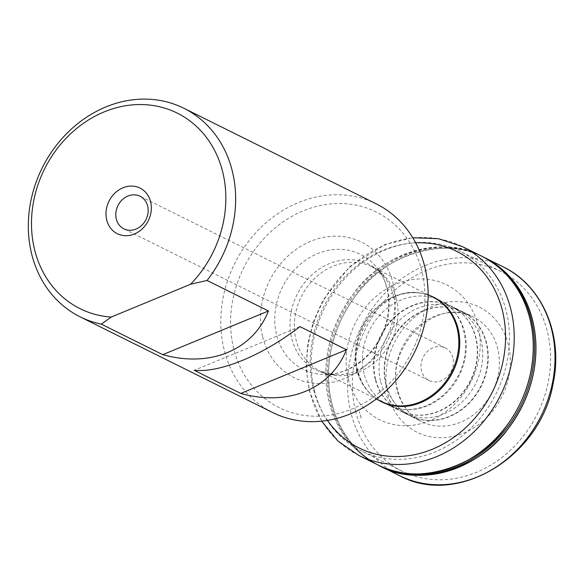<?xml version="1.0" encoding="UTF-8"?>
<svg xmlns="http://www.w3.org/2000/svg" width="584" height="584" viewBox="0 0 584 584"><rect width="100%" height="100%" fill="white"/><g stroke="black" fill="none" stroke-linecap="round" stroke-linejoin="round"><path stroke-width="0.44" stroke-dasharray="2.92 2.19" d="M429.999 295.613A58.436 50.297 -63.6 0 0 420.137 293.095A58.436 50.297 -63.6 0 0 413.611 292.679A58.436 50.297 -63.6 0 0 357.43 370.402A58.436 50.297 -63.6 0 0 365.927 388.63A58.436 50.297 -63.6 0 0 370.198 393.579A58.436 50.297 -63.6 0 0 378.162 399.923M314.382 390.521A111.383 95.871 116.4 0 1 350.239 273.013A111.383 95.871 116.4 0 1 459.878 251.12A111.383 95.871 116.4 0 1 496.166 393.528A111.383 95.871 116.4 0 1 360.744 450.607A111.383 95.871 116.4 0 1 314.382 390.521M387.937 394.543A69.89 60.152 -63.6 0 0 491.808 412.085A69.89 60.152 -63.6 0 0 464.645 302.344A69.89 60.152 -63.6 0 0 387.937 394.543M355.532 410.975A111.383 95.871 116.4 0 1 391.389 293.46A111.383 95.871 116.4 0 1 501.036 271.567A111.383 95.871 116.4 0 1 537.316 413.983A111.383 95.871 116.4 0 1 401.894 471.062A111.383 95.871 116.4 0 1 355.532 410.975M233.724 348.728A109.201 93.995 116.4 0 1 353.59 204.677A109.201 93.995 116.4 0 1 396.025 376.147A109.201 93.995 116.4 0 1 233.724 348.728M376.3 203.896A116.479 100.258 -63.6 0 0 261.639 226.789A116.479 100.258 -63.6 0 0 224.139 349.67A116.479 100.258 -63.6 0 0 272.626 412.508M452.87 357.744A18.199 15.666 -63.6 0 0 445.293 347.925A18.199 15.666 -63.6 0 0 427.379 351.502A18.199 15.666 -63.6 0 0 421.517 370.701A18.199 15.666 -63.6 0 0 429.094 380.52A18.199 15.666 -63.6 0 0 447.008 376.943A18.199 15.666 -63.6 0 0 452.87 357.744M299.928 326.617L194.231 370.314M481.391 256.033A116.552 100.324 -63.6 0 0 478.544 254.682A116.552 100.324 -63.6 0 0 365.38 280.218A116.552 100.324 -63.6 0 0 329.157 401.916A116.552 100.324 -63.6 0 0 374.862 463.331A116.552 100.324 -63.6 0 0 377.651 464.784M375.198 379.125A58.298 50.18 116.4 0 1 394.054 317.543A58.298 50.18 116.4 0 1 451.534 306.25A58.298 50.18 116.4 0 1 460.608 312.36A58.298 50.18 116.4 0 1 470.346 380.702A58.298 50.18 116.4 0 1 409.99 414.209A58.298 50.18 116.4 0 1 399.646 410.661A58.298 50.18 116.4 0 1 375.213 379.155A58.298 50.18 116.4 0 1 375.198 379.125M380.702 381.834A58.269 50.158 -63.6 0 0 404.8 413.195A58.269 50.158 -63.6 0 0 405.114 413.348A58.269 50.158 -63.6 0 0 475.807 383.411A58.269 50.158 -63.6 0 0 456.98 308.987A58.269 50.158 -63.6 0 0 456.659 308.827A58.269 50.158 -63.6 0 0 399.536 320.287A58.269 50.158 -63.6 0 0 380.607 381.454A58.269 50.158 -63.6 0 0 380.702 381.834M379.023 465.463L378.994 465.455A116.552 100.324 116.4 0 1 330.5 402.588A116.552 100.324 116.4 0 1 330.478 402.5A116.552 100.324 116.4 0 1 368.044 279.597A116.552 100.324 116.4 0 1 482.734 256.697L482.734 256.697M485.479 258.084A116.552 100.324 -63.6 0 0 484.129 257.391A116.552 100.324 -63.6 0 0 369.38 280.284A116.552 100.324 -63.6 0 0 331.843 403.259A116.552 100.324 -63.6 0 0 331.851 403.259A116.552 100.324 -63.6 0 0 334.457 412.173A116.552 100.324 -63.6 0 0 380.388 466.149A116.552 100.324 -63.6 0 0 381.754 466.806M386.352 385.331A58.298 50.18 116.4 0 1 386.155 384.564A58.298 50.18 116.4 0 1 400.544 327.69A58.298 50.18 116.4 0 1 451.782 307.972A58.298 50.18 116.4 0 1 462.134 311.52A58.298 50.18 116.4 0 1 481.304 386.141A58.298 50.18 116.4 0 1 410.245 415.925A58.298 50.18 116.4 0 1 401.171 409.822A58.298 50.18 116.4 0 1 386.352 385.331M396.353 298.263A58.239 50.129 116.4 0 1 377.6 359.707A58.239 50.129 116.4 0 1 320.273 371.154A58.239 50.129 116.4 0 1 301.3 296.694A58.239 50.129 116.4 0 1 372.11 266.844A58.239 50.129 116.4 0 1 396.353 298.263M413.611 292.679C420.516 292.65 426.955 294.11 432.912 297.059A58.239 50.129 -63.6 0 0 362.102 326.909A58.239 50.129 -63.6 0 0 381.075 401.369C375.125 398.405 370.081 394.156 365.927 388.63M348.334 379.125A75.329 64.839 -63.6 0 0 460.287 398.04A75.329 64.839 -63.6 0 0 431.014 279.751A75.329 64.839 -63.6 0 0 348.334 379.125M262.618 336.786A75.657 65.123 -63.6 0 0 375.067 355.78A75.657 65.123 -63.6 0 0 345.662 236.98A75.657 65.123 -63.6 0 0 262.618 336.786M393.506 296.168A59.101 50.874 -63.6 0 0 384.06 276.633A59.101 50.874 -63.6 0 0 297.044 294.577A59.101 50.874 -63.6 0 0 335.296 374.767A59.101 50.874 -63.6 0 0 393.506 296.168M387.309 289.029A64.284 55.334 116.4 0 1 323.996 374.519A64.284 55.334 116.4 0 1 276.575 334.807A64.284 55.334 116.4 0 1 306.6 259.486A64.284 55.334 116.4 0 1 377.038 267.779A64.284 55.334 116.4 0 1 387.309 289.029M358.671 455.359A116.559 100.324 116.4 0 1 310.104 392.455A116.559 100.324 116.4 0 1 309.783 391.127A116.559 100.324 116.4 0 1 348.166 268.976A116.559 100.324 116.4 0 1 462.411 246.601M364.066 373.636A58.356 50.231 116.4 0 1 363.876 372.869A58.356 50.231 116.4 0 1 363.124 369.022A58.356 50.231 116.4 0 1 384.754 310.316A58.356 50.231 116.4 0 1 440.519 300.709A58.356 50.231 116.4 0 1 459.309 375.213A58.356 50.231 116.4 0 1 388.572 405.23A58.356 50.231 116.4 0 1 364.066 373.636M327.485 420.4A109.748 94.462 116.4 0 1 313.367 388.74A109.748 94.462 116.4 0 1 312.907 386.82A109.748 94.462 116.4 0 1 415.713 242.849M356.393 369.533L357.328 374.037A63.138 54.341 116.4 0 1 356.393 369.533M375.592 379.279A58.247 50.136 116.4 0 1 394.28 317.893A58.247 50.136 116.4 0 1 451.541 306.308A58.247 50.136 116.4 0 1 470.66 380.856A58.247 50.136 116.4 0 1 399.697 410.632A58.247 50.136 116.4 0 1 375.68 379.636A58.247 50.136 116.4 0 1 375.592 379.279M377.33 464.623C346.976 448.957 334.179 422.064 329.201 401.945L329.201 401.938C323.12 378.505 322.28 335.953 352.984 294.424C382.396 251.58 445.577 234.972 481.07 255.872M380.286 466.09C349.685 450.476 336.786 423.429 331.792 403.23C325.704 379.768 324.872 337.099 355.722 295.526C385.287 252.624 448.621 236.257 484.012 257.332M397.186 390.097A58.356 50.231 116.4 0 1 415.874 328.624A58.356 50.231 116.4 0 1 473.208 316.951A58.356 50.231 116.4 0 1 492.436 391.674A58.356 50.231 116.4 0 1 421.261 421.473A58.356 50.231 116.4 0 1 397.186 390.097M395.806 393.579A63.138 54.341 116.4 0 1 395.689 393.098L395.806 393.579M361.211 418.137A109.748 94.462 116.4 0 1 359.364 411.596L361.211 418.137M399.368 475.58A116.559 100.324 116.4 0 1 353.079 420.363A116.559 100.324 116.4 0 1 350.889 412.72A116.559 100.324 116.4 0 1 388.396 289.774A116.559 100.324 116.4 0 1 503.109 266.822M385.849 384.374A58.247 50.136 116.4 0 1 385.841 384.345A58.247 50.136 116.4 0 1 404.675 322.85A58.247 50.136 116.4 0 1 462.075 311.549A58.247 50.136 116.4 0 1 480.917 385.951A58.247 50.136 116.4 0 1 410.238 415.866A58.247 50.136 116.4 0 1 385.849 384.374M428.13 294.686L372.11 266.844L384.06 276.633L377.038 267.779C384.243 276.94 388.141 288.146 388.74 301.38C389.032 321.434 382.228 339.122 368.343 354.437C355.006 367.949 340.224 374.643 323.996 374.519L335.296 374.767L320.273 371.154L376.3 398.996M420.137 293.095C386.119 285.693 346.451 333.61 358.109 371.482C360.394 380.418 364.423 387.783 370.198 393.579M501.036 271.567L459.878 251.12M401.894 471.062L360.744 450.607M445.293 347.925L140.087 196.253M429.094 380.52L123.888 228.848M451.534 306.25L440.519 300.709C465.587 312.075 473.916 351.524 455.856 379.819C448.125 392.287 438.015 401.033 425.517 406.062C412.377 410.968 400.062 410.691 388.572 405.23L399.646 410.661M321.66 421.166L309.118 390.346L306.184 367.92L307.571 344.823L313.214 321.988L322.872 300.351L349.728 266.581L385.075 244.521L412.808 237.746M456.659 308.827L451.541 306.308L460.608 312.36M404.8 413.195L399.697 410.632L409.99 414.209M374.862 463.331L377.753 464.835M478.544 254.682L481.493 256.084M462.134 311.52L473.208 316.951C437.409 295.854 384.228 346.531 397.821 390.769C401.617 405.077 409.428 415.312 421.261 421.473L410.245 415.925M451.782 307.972L462.075 311.549L456.98 308.987M401.171 409.822L410.238 415.866L405.114 413.348"/><path stroke-width="0.88" d="M150.614 201.83A25.477 21.929 116.4 0 1 122.647 235.44A25.477 21.929 116.4 0 1 112.741 195.436A25.477 21.929 116.4 0 1 150.614 201.83M111.201 317.061L190.552 284.262A109.201 93.995 -63.6 0 0 187.267 119.019A109.201 93.995 -63.6 0 0 39.683 180.025A109.201 93.995 -63.6 0 0 111.201 317.061L101.346 324.156L162.746 354.663C210.218 367.891 252.77 350.298 268.443 310.973L207.05 280.466L190.552 284.262M378.162 399.923A58.436 50.297 -63.6 0 0 437.562 392.025A58.436 50.297 -63.6 0 0 458.09 328.792A58.436 50.297 -63.6 0 0 429.999 295.613M101.346 324.156A116.479 100.258 116.4 0 1 80.147 316.856L272.626 412.508A116.479 100.258 -63.6 0 0 399.522 376.111A116.479 100.258 -63.6 0 0 376.3 203.896L183.821 108.244A116.479 100.258 116.4 0 1 207.05 280.466M240.769 393.441C288.248 406.668 330.799 389.075 346.465 349.75L299.928 326.617C262.815 355.291 220.263 372.884 194.231 370.314L240.769 393.441L346.465 349.75M80.147 316.856A116.479 100.258 116.4 0 1 42.201 167.936A116.479 100.258 116.4 0 1 183.821 108.244M147.657 206.072A18.199 15.666 -63.6 0 0 140.087 196.253A18.199 15.666 -63.6 0 0 117.953 205.583A18.199 15.666 -63.6 0 0 123.888 228.848A18.199 15.666 -63.6 0 0 141.803 225.271A18.199 15.666 -63.6 0 0 147.657 206.072M268.443 310.973L162.746 354.663M377.651 464.784A116.552 100.324 -63.6 0 0 519.38 405.07A116.552 100.324 -63.6 0 0 481.391 256.033L462.411 246.601A116.559 100.324 116.4 0 1 500.342 395.602A116.559 100.324 116.4 0 1 358.671 455.359L377.651 464.784M380.286 466.09C415.64 487.209 479.019 470.901 508.613 427.984C539.499 386.404 538.667 343.706 532.571 320.236C527.586 300.03 514.672 272.954 484.019 257.34L482.734 256.697A116.552 100.324 116.4 0 1 482.786 256.726A116.552 100.324 116.4 0 1 520.731 405.734A116.552 100.324 116.4 0 1 379.045 465.477A116.552 100.324 116.4 0 1 378.994 465.455L383.235 467.492A116.552 100.324 -63.6 0 0 522.074 406.406A116.552 100.324 -63.6 0 0 486.917 258.851A116.552 100.324 -63.6 0 0 485.479 258.084M381.754 466.806A116.552 100.324 -63.6 0 0 383.235 467.492M376.3 398.996L381.075 401.369A58.239 50.129 -63.6 0 0 438.409 389.922A58.239 50.129 -63.6 0 0 457.155 328.478A58.239 50.129 -63.6 0 0 432.912 297.059L428.13 294.686M415.713 242.849A109.748 94.462 116.4 0 1 492.487 391.696A109.748 94.462 116.4 0 1 327.485 420.4M482.786 256.726L481.493 256.084C512.095 271.706 524.994 298.752 529.98 318.944C536.076 342.406 536.908 385.09 506.051 426.663C476.478 469.572 413.136 485.924 377.753 464.835L379.045 465.477M503.109 266.822A116.559 100.324 116.4 0 1 541.127 415.874A116.559 100.324 116.4 0 1 399.368 475.58C457.221 507.357 540.682 456.79 553.084 383.666C563.611 335.559 542.485 285.532 503.109 266.822L484.129 257.391M412.808 237.746L438.453 238.703L462.411 246.601M358.671 455.359L337.91 441.029L321.66 421.166M484.026 257.34L486.917 258.851M380.388 466.149L399.368 475.58"/></g></svg>

